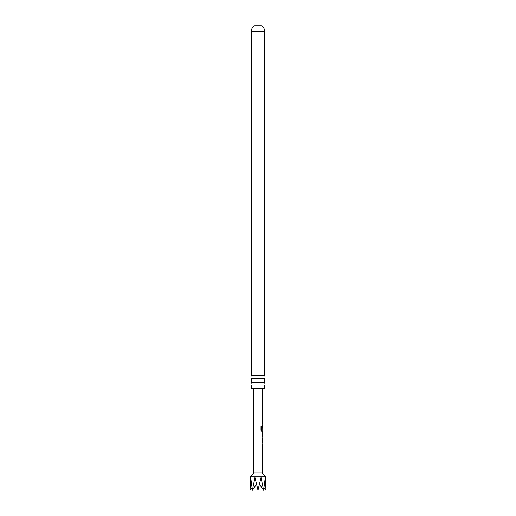 <?xml version="1.0" encoding="UTF-8"?>
<svg xmlns="http://www.w3.org/2000/svg" width="516" height="516" viewBox="0 0 516 516"><rect width="100%" height="100%" fill="white"/><g stroke="black" fill="none" stroke-linecap="round" stroke-linejoin="round"><path stroke-width="0.77" d="M264.747 375.487A1.987 1.987 0 0 0 264.747 378.667L251.253 378.667A1.987 1.987 0 0 0 251.253 375.487L264.747 375.487L264.747 31.605L251.253 31.605L251.253 375.487M264.747 385.942L251.253 385.942A1.987 1.987 0 0 0 251.253 382.769L264.747 382.769A1.987 1.987 0 0 0 264.747 385.942L264.747 388.322L251.253 388.322L251.253 385.942M253.659 388.322L253.833 472.998L262.167 472.998L265.94 476.771L250.06 476.771L250.06 490.2L250.666 477.429L252.389 490.2L254.962 477.429L258 490.2L261.038 477.429L263.611 490.2L265.334 477.429L265.94 490.2L263.953 488.213M262.186 439.606L262.102 438.658M262.096 443.702L261.935 442.818M261.922 437.471L262.199 432.247M261.928 433.221L261.922 436.497M262.122 431.06L261.567 431.144L260.993 430.234L261.006 426.152L261.618 426.152L261.606 430.002L262.218 430.067M261.128 426.152L261.618 426.152L261.606 430.002M262.122 431.144L262.128 426.042M262.212 426.861L262.212 425.926M262.225 420.643L262.141 419.695M262.134 424.739L261.973 423.855M261.993 417.534L261.96 418.508M251.253 31.605A6.618 6.618 0 0 1 254.691 25.8L261.309 25.8A6.618 6.618 0 0 1 264.747 31.605M251.253 378.667L251.253 382.769M264.747 378.667L264.747 382.769M259.438 484.298L263.611 490.2M252.389 490.2L256.562 484.298M250.06 490.2L252.047 488.213M261.851 423.855L262.231 423.855M260.909 426.152L261.502 426.152M262.064 431.15L261.457 431.144L262.064 431.15M262.083 429.622L262.225 426.797M261.496 430.002L262.089 430.067L261.496 430.002M262.083 433.221L262.199 436.433M261.812 442.818L262.192 442.818M265.94 476.771L265.94 490.2M262.167 472.998L262.225 443.792M262.231 442.818L262.238 439.567M262.238 438.568L262.102 437.471M262.244 436.472L262.251 433.221M262.251 432.247L262.251 431.15M262.263 425.932L262.263 424.829M262.27 423.855L262.276 420.605M262.276 419.611L262.276 418.508M262.283 417.534L262.341 388.322M253.833 472.998L250.06 476.771M262.147 418.508L262.147 417.534M262.134 424.829L262.134 423.855M262.141 420.572L262.141 419.611M262.109 437.355L262.109 436.472M262.115 433.221L262.115 432.363M262.096 443.792L262.096 442.818M262.102 439.535L262.102 438.568"/></g></svg>
